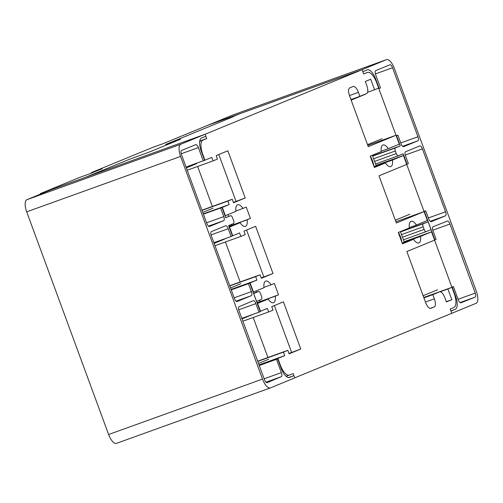 <?xml version="1.0" encoding="UTF-8"?>
<svg xmlns="http://www.w3.org/2000/svg" width="503" height="503" viewBox="0 0 503 503"><rect width="100%" height="100%" fill="white"/><g stroke="black" fill="none" stroke-linecap="round" stroke-linejoin="round"><path stroke-width="0.75" d="M420.583 236.391L402.167 243.018L420.583 236.391A11.487 4.508 -109.8 0 1 418.911 242.911A11.487 4.508 -109.8 0 1 418.836 242.936A11.487 4.508 -109.8 0 1 413.51 239.302L402.287 243.345M413.51 239.302L402.469 243.842L398.288 232.48L409.316 227.947A11.487 4.508 -109.8 0 1 410.976 221.351A11.487 4.508 -109.8 0 1 411.052 221.326A11.487 4.508 -109.8 0 1 416.421 225.023L409.279 227.601M372.321 155.245L376.2 165.783L374.069 166.656L392.497 160.023A11.487 4.508 -109.8 0 1 390.825 166.581A11.487 4.508 -109.8 0 1 390.756 166.612A11.487 4.508 -109.8 0 1 385.405 162.941L374.188 166.983M385.405 162.941L374.377 167.48L370.195 156.119L381.224 151.585A11.487 4.508 -109.8 0 1 382.896 145.027A11.487 4.508 -109.8 0 1 382.972 144.996A11.487 4.508 -109.8 0 1 388.316 148.668L381.192 151.233M257.002 302.731L275.254 296.16A11.487 4.508 -109.8 0 1 273.582 302.674A11.487 4.508 -109.8 0 1 273.506 302.705A11.487 4.508 -109.8 0 1 268.181 299.065L257.121 303.051M261.384 288.747L263.987 287.716A11.487 4.508 -109.8 0 1 265.653 281.12A11.487 4.508 -109.8 0 1 265.722 281.089A11.487 4.508 -109.8 0 1 271.092 284.792L263.949 287.364M228.909 226.369L247.168 219.792A11.487 4.508 -109.8 0 1 245.502 226.35A11.487 4.508 -109.8 0 1 245.426 226.375A11.487 4.508 -109.8 0 1 240.076 222.71L229.028 226.69M225.023 215.806L235.901 211.348A11.487 4.508 -109.8 0 1 237.567 204.79A11.487 4.508 -109.8 0 1 237.642 204.765A11.487 4.508 -109.8 0 1 242.987 208.437L235.863 211.002M225.206 216.309A11.487 4.508 -109.8 0 1 225.816 217.422M253.292 292.633A11.487 4.508 -109.8 0 1 253.638 293.262M395.999 135.269L368.271 146.669L349.616 95.966A7.451 2.924 -109.8 0 1 349.748 87.862L353.131 86.472A7.451 2.924 -109.8 0 1 353.175 86.453A7.451 2.924 -109.8 0 1 358.406 92.351L359.878 96.343L366.637 93.564A7.451 2.924 70.2 0 0 366.775 85.46L365.304 81.467L370.711 79.241L374.584 89.76L378.64 88.088L395.999 135.269L367.812 145.424M424.079 211.593L396.351 222.999L378.998 175.817L406.72 164.418L424.079 211.593L395.892 221.748M430.864 308.326A7.451 2.924 -109.8 0 1 430.813 308.345A7.451 2.924 -109.8 0 1 425.588 302.448L406.858 251.538L434.586 240.138L451.939 287.32L447.884 288.986L451.826 299.706L446.419 301.932L444.872 297.732A7.451 2.924 70.2 0 0 439.647 291.841A7.451 2.924 70.2 0 0 439.597 291.859L432.832 294.639L434.378 298.832A7.451 2.924 -109.8 0 1 434.246 306.937L430.769 308.364M422.809 235.435L431.536 231.845L454.14 293.287A13.034 5.112 -109.8 0 1 453.907 307.465L450.172 308.999L451.751 313.287L294.764 377.854L293.186 373.559L289.451 375.093A13.034 5.112 -109.8 0 1 289.37 375.131A13.034 5.112 -109.8 0 1 280.221 364.813L277.876 358.438L284.717 355.627L283.428 352.131L287.823 350.327L289.112 353.816L300.775 349.019L291.627 352.458L274.374 305.56M392.497 160.023L403.45 155.521L427.355 220.49L416.421 225.023M203.382 214.133L221.949 207.45L220.597 208.003L223.76 216.611A3.722 1.459 -109.8 0 1 223.697 220.666L209.493 226.507A3.722 1.459 -109.8 0 1 209.468 226.513A3.722 1.459 -109.8 0 1 206.852 223.565L181.457 154.54A3.722 1.459 -109.8 0 1 181.526 150.491L195.73 144.65A3.722 1.459 -109.8 0 1 195.749 144.644A3.722 1.459 -109.8 0 1 198.364 147.593L203.237 160.822L186.047 167.015L204.941 160.218L202.747 154.251A13.034 5.112 -109.8 0 1 202.979 140.073L206.714 138.532L205.136 134.244L362.122 69.684L363.7 73.972L367.435 72.438A13.034 5.112 -109.8 0 1 367.517 72.407A13.034 5.112 -109.8 0 1 376.672 82.725L399.275 144.16L388.316 148.668M204.941 160.218L211.782 157.408L213.071 160.897L217.466 159.093L216.177 155.597L227.846 150.799L245.2 197.981L233.537 202.778L232.254 199.282L227.859 201.087L229.142 204.583L222.301 207.399L225.35 215.686M247.168 219.792L250.425 218.453L246.25 207.091L242.987 208.437M232.399 235.857L232.732 235.737L229.531 227.048L240.076 222.71M232.732 235.737L239.573 232.927L240.855 236.423L245.25 234.612L243.968 231.116L255.631 226.319L272.991 273.5L261.321 278.297L260.038 274.801L255.643 276.612L256.926 280.108L250.085 282.919L253.437 292.017L262.17 288.464M275.254 296.16L278.524 294.815L274.342 283.453L271.092 284.792M260.183 311.376L260.516 311.263L257.611 303.372L268.181 299.065M260.516 311.263L267.357 308.446L268.64 311.942L273.035 310.131L271.752 306.641L283.415 301.844L300.775 349.019M221.974 207.519L222.301 207.399M257.284 303.491L257.611 303.372M259.146 365.184L277.876 358.438M231.198 289.722L250.085 282.919M229.198 227.167L229.531 227.048M253.103 292.136L253.437 292.017M40.529 194.076L40.353 193.592L79.908 177.326L90.785 173.409L102.235 168.7L91.357 172.623L152.384 147.524L163.261 143.607L208.223 125.115L240.05 113.653L230.343 117.645L233.417 116.627L230.343 117.645L240.05 113.653L362.122 69.684L386.467 59.668A11.173 4.382 -109.8 0 1 386.543 59.643A11.173 4.382 -109.8 0 1 394.383 68.49L476.31 291.162A11.173 4.382 -109.8 0 1 476.108 303.309L451.763 313.325L450.933 311.068L455.334 309.263A12.103 4.747 70.2 0 0 455.548 296.097L452.216 287.037L451.883 287.156M404.135 241.717L431.536 231.845M257.14 303.095L266.339 299.788M199.716 141.054L206.714 138.532M40.353 193.592L85.479 177.345L128.403 159.69L149.542 151.963L180.489 139.237L165.688 144.48L233.417 116.627L165.688 144.48L180.489 139.237L149.542 151.963L128.403 159.69L85.479 177.339L205.136 134.244L180.791 144.26A11.173 4.382 70.2 0 0 180.59 156.408L262.516 379.08A11.173 4.382 70.2 0 0 270.363 387.926A11.173 4.382 70.2 0 0 270.432 387.901L294.777 377.885L293.947 375.634L289.552 377.439A12.103 4.747 -109.8 0 1 289.476 377.47A12.103 4.747 -109.8 0 1 280.976 367.888L277.643 358.828L259.246 365.455M376.049 165.386L403.45 155.521M404.28 242.106L400.413 231.606M373.899 166.179A11.487 4.508 70.2 0 0 370.265 156.093M401.979 242.503A11.487 4.508 70.2 0 0 398.37 232.449M350.937 99.563L359.878 96.343M367.592 92.275L374.584 89.76M423.752 297.468L451.939 287.32M440.15 291.771L447.884 288.986M446.331 301.687L451.826 299.706M423.897 297.858L432.832 294.639M229.726 285.723L260.038 274.801M229.796 285.918L255.643 276.612M231.084 289.414L256.926 280.108M215.007 245.728L240.855 236.423M261.176 277.895L263.836 276.933L246.583 230.041M272.991 273.5L263.836 276.933M242.886 321.216L268.64 311.942M288.961 353.414L291.627 352.458M257.668 361.185L287.823 350.327M257.743 361.387L283.428 352.131M259.032 364.876L284.717 355.627M187.223 170.209L213.071 160.897M233.392 202.369L236.052 201.414L218.799 154.522M245.2 197.981L236.052 201.414M201.936 210.197L232.254 199.282M202.011 210.399L227.859 201.087M203.294 213.894L229.142 204.583M228.903 226.356L250.425 218.453M231.896 225.13L231.606 224.338M228.676 216.391L228.016 214.592M257.002 302.718L278.524 294.815M259.988 301.492L259.51 300.178M256.574 292.205L256.102 290.916M404.293 242.144L422.828 235.467M258.492 363.418L268.583 359.274M267.929 357.488L253.21 317.5M242.025 318.889L252.185 314.715M230.55 287.961L240.792 283.749M240.138 281.969L225.426 241.981M214.152 243.402L224.401 239.189M202.759 212.442L213.008 208.223M212.354 206.45L197.641 166.455M186.368 167.883L196.61 163.664M437.616 289.753L423.111 295.72M409.826 214.234L395.327 220.195M382.041 138.709L367.536 144.675M365.643 94.149L351.144 100.116M451.864 287.1L453.404 286.547L458.277 299.851A3.722 1.459 70.2 0 0 460.893 302.819L475.172 297.122A3.722 1.459 70.2 0 0 475.178 297.122A3.722 1.459 70.2 0 0 475.247 293.086L449.965 224.017A3.722 1.459 70.2 0 0 447.349 221.056A3.722 1.459 70.2 0 0 447.33 221.062L433.07 226.746A3.722 1.459 70.2 0 0 432.995 230.783L436.126 239.334L434.529 239.975M434.856 239.856L424.369 211.348L424.035 211.467M424.369 211.348L425.72 210.788L428.644 218.73A3.722 1.459 70.2 0 0 431.253 221.678A3.722 1.459 70.2 0 0 431.278 221.672L445.482 215.831A3.722 1.459 70.2 0 0 445.545 211.776L422.401 148.869A3.722 1.459 70.2 0 0 419.785 145.927A3.722 1.459 70.2 0 0 419.766 145.933L405.563 151.774A3.722 1.459 70.2 0 0 405.493 155.823L408.361 163.607L406.675 164.286M407.009 164.167L403.186 153.773L398.282 155.792A2.792 1.094 70.2 0 1 398.263 155.798A2.792 1.094 70.2 0 1 396.301 153.591L395.339 150.969A2.792 1.094 70.2 0 1 395.389 147.926L400.294 145.914L396.515 135.653L396.188 135.772M372.56 155.899L400.294 145.914M396.515 135.653L397.873 135.1L401.036 143.707A3.722 1.459 70.2 0 0 403.651 146.656A3.722 1.459 70.2 0 0 403.676 146.65L417.88 140.809A3.722 1.459 70.2 0 0 417.943 136.753L392.547 67.735A3.722 1.459 70.2 0 0 389.932 64.786L375.71 70.634A3.722 1.459 70.2 0 0 375.64 74.683L380.513 87.918L378.828 88.597M379.161 88.478L375.829 79.417A12.103 4.747 70.2 0 0 367.328 69.835A12.103 4.747 70.2 0 0 367.253 69.867L362.858 71.678L362.122 69.684L208.223 125.115L232.568 115.099A11.173 4.382 -109.8 0 1 232.638 115.074A11.173 4.382 -109.8 0 1 232.713 115.049M450.977 313.608L451.763 313.325M453.404 286.547L452.216 287.037M397.873 135.1L396.163 135.716M425.72 210.788L424.016 211.405M428.154 221.81L423.23 223.772A2.792 1.094 70.2 0 0 423.168 226.796L424.13 229.425A2.792 1.094 70.2 0 0 426.098 231.644L431.033 229.676L428.154 221.81L400.476 231.776M426.098 231.644A2.792 1.094 70.2 0 0 426.11 231.638L403.431 239.805L426.079 231.65M259.265 365.511L276.455 359.318L281.372 372.604A3.722 1.459 -109.8 0 1 281.315 376.672L267.168 382.664A3.722 1.459 -109.8 0 1 267.162 382.67A3.722 1.459 -109.8 0 1 267.143 382.676A3.722 1.459 -109.8 0 1 264.534 379.746L239.019 310.772A3.722 1.459 -109.8 0 1 239.076 306.704L253.223 300.712A3.722 1.459 -109.8 0 1 253.254 300.7A3.722 1.459 -109.8 0 1 255.857 303.63L259.02 312.168L260.284 311.653L249.796 283.139L231.235 289.822M249.796 283.139L248.444 283.698L251.362 291.639A3.722 1.459 -109.8 0 1 251.299 295.689L237.095 301.53A3.722 1.459 -109.8 0 1 237.07 301.536A3.722 1.459 -109.8 0 1 234.461 298.587L211.31 235.681A3.722 1.459 -109.8 0 1 211.379 231.631L225.583 225.79A3.722 1.459 -109.8 0 1 228.217 228.733L231.084 236.517L232.436 235.957L228.614 225.57L233.518 223.552A2.792 1.094 -109.8 0 0 233.568 220.515L232.6 217.893A2.792 1.094 -109.8 0 0 230.644 215.68A2.792 1.094 -109.8 0 0 230.626 215.686L225.721 217.705L221.949 207.45M203.237 160.822L204.589 160.268L201.257 151.208A12.103 4.747 -109.8 0 1 201.47 138.042L205.865 136.238L205.136 134.244L51.237 189.675L26.892 199.691A11.173 4.382 70.2 0 0 26.69 211.838L108.617 434.51A11.173 4.382 70.2 0 0 116.457 443.357A11.173 4.382 70.2 0 0 116.533 443.332L270.287 387.951M288.565 377.571L293.947 375.634M276.455 359.318L277.643 358.828M220.597 208.003L203.407 214.196M259.02 312.168L241.83 318.361M248.444 283.698L231.254 289.885M213.894 242.704L231.084 236.517M253.694 293.557L258.573 291.482A2.792 1.094 -109.8 0 1 258.599 291.476A2.792 1.094 -109.8 0 1 260.554 293.677L261.522 296.292A2.792 1.094 -109.8 0 1 261.478 299.342L256.599 301.41L253.638 293.576M91.357 172.623A13.034 5.112 70.2 0 0 91.062 173.296M202.42 154.371L202.747 154.251M279.888 364.933L280.221 364.813M286.125 376.294L289.282 375.156M199.691 141.255L202.979 140.073M349.472 95.564L358.406 92.351M425.444 302.051L434.378 298.832M430.191 308.396L434.246 306.937M458.063 299.279L475.247 293.086M455.077 296.267L455.548 296.097M375.332 79.593L375.829 79.417M232.568 115.099L386.467 59.668M375.395 73.91L392.547 67.735M400.759 142.946L417.943 136.753M402.626 146.298L417.88 140.809M432.8 230.198L449.965 224.017M460.019 302.58L475.172 297.122M405.248 155.05L422.401 148.869M428.361 217.969L445.545 211.776M430.228 221.32L445.482 215.831M450.864 310.873L455.334 309.263M372.641 156.119L395.389 147.926M375.534 163.984L398.244 155.804L375.534 163.984M374.59 161.413L396.301 153.591M373.622 158.791L395.339 150.969M400.539 231.94L423.23 223.772M402.482 237.221L424.13 229.425M401.513 234.599L423.168 226.796M26.892 199.691L180.791 144.26M26.69 211.838L180.59 156.408M108.617 434.51L262.516 379.08M208.443 226.155L223.697 220.666M206.576 222.804L223.76 216.611M181.212 153.767L198.364 147.593M265.98 382.192L281.315 376.672M264.182 378.797L281.372 372.604M238.724 309.804L255.857 303.63M236.045 301.178L251.299 295.689M234.178 297.826L251.362 291.639M211.065 234.907L228.217 228.733M258.599 291.476L253.531 293.299L258.573 291.482M286.132 376.294L289.37 375.131M232.638 115.074L386.543 59.643M116.457 443.357L270.363 387.926M163.305 143.588L152.466 147.492M90.823 173.397L79.99 177.295"/></g></svg>
